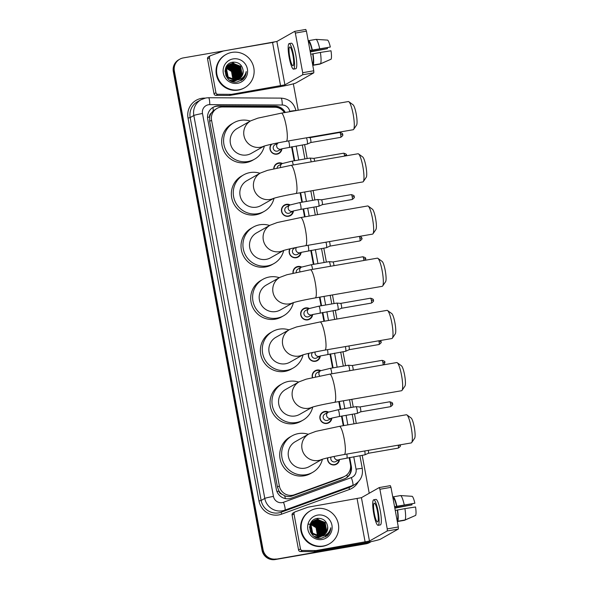 <?xml version="1.0" encoding="UTF-8"?>
<svg xmlns="http://www.w3.org/2000/svg" width="589" height="589" viewBox="0 0 589 589"><rect width="100%" height="100%" fill="white"/><g stroke="black" fill="none" stroke-linecap="round" stroke-linejoin="round"><path stroke-width="0.88" d="M339.514 459.538A6.096 5.986 -119.6 0 1 334.633 464.89A6.096 5.986 -119.6 0 1 327.587 457.867M331.835 418.109A6.096 5.986 -119.6 0 1 320.21 419.486A6.096 5.986 -119.6 0 1 328.471 412.05M312.391 377.608A6.096 5.986 -119.6 0 1 320.791 370.621M320.32 355.955A6.096 5.986 -119.6 0 1 315.439 361.307A6.096 5.986 -119.6 0 1 308.607 353.378M312.641 314.526A6.096 5.986 -119.6 0 1 301.016 315.91A6.096 5.986 -119.6 0 1 309.269 308.474M293.02 273.215A6.096 5.986 -119.6 0 1 301.59 267.038M301.119 252.379A6.096 5.986 -119.6 0 1 290.303 255.28A6.096 5.986 -119.6 0 1 289.803 248.852M293.44 210.943A6.096 5.986 -119.6 0 1 281.814 212.327A6.096 5.986 -119.6 0 1 290.075 204.891M273.767 168.785A6.096 5.986 -119.6 0 1 282.396 163.462M281.925 148.796A6.096 5.986 -119.6 0 1 270.771 151.189A6.096 5.986 -119.6 0 1 271.271 144.268M284.399 112.624A11.434 11.22 60.4 0 0 274.791 107.235L222.532 106.962A11.434 11.22 60.4 0 0 211.576 120.259L279.355 485.954A11.434 11.22 60.4 0 0 294.404 494.745L343.321 476.957A11.434 11.22 60.4 0 0 350.426 464.323L349.174 457.565M281.851 494.186A11.434 11.22 -119.6 0 1 278.928 490.939L278.965 491.138A3.814 3.74 60.4 0 0 281.851 494.186L284.568 495.732C287.123 496.777 289.707 496.836 292.328 495.923L341.245 478.135L344.985 476.184M217.017 108.398L213.225 110.813L211.237 113.162A3.814 3.74 60.4 0 0 209.618 116.99A11.434 0.729 169.5 0 0 207.534 117.366M209.618 116.99L209.655 117.189A11.434 11.22 -119.6 0 1 211.237 113.162M209.655 117.189L209.662 121.349L277.434 487.037L278.928 490.939M343.262 425.685L341.495 416.136M340.243 409.384L338.8 401.595M332.564 367.956L329.973 353.982M323.913 321.285L322.293 312.553M321.042 305.809L319.444 297.187M313.363 264.373L310.778 250.406M304.565 216.885L303.099 208.977M301.848 202.226L300.096 192.787M294.169 160.797L291.577 146.823M371.21 541.608A11.434 11.22 -119.6 0 1 367.05 543.242L275.704 559.263A11.434 11.22 -119.6 0 1 262.547 549.957L173.843 71.328A11.434 11.22 -119.6 0 1 179.277 59.467A11.434 11.22 -119.6 0 0 173.843 71.328L262.547 549.957A11.434 11.22 -119.6 0 0 275.704 559.263L366.542 543.537L275.196 559.55A11.434 11.22 -119.6 0 1 262.039 550.251L173.328 71.615A11.434 11.22 -119.6 0 1 178.769 59.754L179.785 59.172A11.434 11.22 -119.6 0 1 183.348 57.899L273.937 42.217M370.614 541.968L370.106 542.263A11.434 11.22 -119.6 0 1 366.542 543.537A11.434 11.22 -119.6 0 0 370.106 542.263L369.597 542.55A11.434 11.22 -119.6 0 1 366.034 543.824L275.196 559.55M285.275 112.47A11.434 11.22 60.4 0 0 275.137 106.16L218.681 105.858A11.434 11.22 60.4 0 0 207.726 119.155L276.337 489.349A11.434 11.22 60.4 0 0 291.386 498.147L344.226 478.923A11.434 11.22 60.4 0 0 351.331 466.289L349.697 457.476M212.909 107.441A11.434 11.22 -119.6 0 1 218.173 106.153L274.629 106.447A11.434 11.22 -119.6 0 1 284.664 112.58M276.219 558.968A11.434 11.22 -119.6 0 1 263.062 549.67L174.351 71.033A11.434 11.22 -119.6 0 1 179.785 59.172M293.344 83.837L298.233 110.231M304.594 144.57L307.186 158.544M313.112 190.534L314.865 199.973M316.116 206.717L317.581 214.632M323.795 248.153L326.387 262.12M332.468 294.934L334.066 303.556M335.31 310.3L336.93 319.032M342.989 351.729L345.581 365.703M351.817 399.335L353.26 407.132M354.512 413.876L356.279 423.432M362.191 455.312L369.222 493.251M343.792 425.597L342.018 416.04M340.766 409.296L339.323 401.499M333.094 367.867L330.503 353.893M324.443 321.196L322.824 312.464M321.572 305.713L319.974 297.099M313.893 264.284L311.301 250.318M305.095 216.796L303.622 208.881M302.378 202.137L300.626 192.699M294.699 160.709L292.107 146.735M350.529 464.986L350.823 466.584A11.434 11.22 -119.6 0 1 345.64 478.297M215.927 92.709A1.907 1.87 60.4 0 0 217.79 94.284L231.308 94.35A1.907 1.87 60.4 0 0 231.639 94.328L229.725 95.411A1.907 1.87 -119.6 0 1 229.393 95.44L215.876 95.366A1.907 1.87 -119.6 0 1 214.013 93.791L215.927 92.709L209.448 57.744L207.534 58.826A1.907 1.87 -119.6 0 1 208.44 56.853L210.354 55.764A1.907 1.87 60.4 0 0 209.448 57.744M214.013 93.791L207.534 58.826M229.725 95.411L278.671 86.936A15.24 0.972 169.5 0 0 295.995 82.931L313.797 72.837L302.724 74.751L284.914 84.853L231.639 94.328M305.779 29.45L294.706 31.364L305.779 29.45L306.427 31.143L295.347 33.065L294.706 31.364L276.874 41.473L223.599 50.949A1.907 1.87 60.4 0 0 223.283 51.037L210.626 55.638A1.907 1.87 60.4 0 0 210.354 55.764M302.724 74.751L302.694 72.705L313.768 70.783L306.427 31.143M313.768 70.783L313.797 72.837M302.694 72.705L295.347 33.065M292.961 55.447A9.527 1.73 -99.8 0 0 289.744 46.965A9.527 1.73 -99.8 0 0 289.773 57.258A9.527 1.73 -99.8 0 0 292.991 65.74A9.527 1.73 -99.8 0 0 292.961 55.447M310.05 50.698L330.311 47.039L310.005 50.477M327.329 47.709A7.62 1.384 -99.8 0 0 327.447 48.659L310.226 51.641M320.534 63.767A12.575 2.282 -99.8 0 0 320.379 52.436L331.003 50.779A9.91 1.796 -99.8 0 1 331.121 59.187L320.534 63.767L313.149 65.04L312.869 63.524L312.442 63.597M312.869 63.524A11.051 2.01 -99.8 0 0 312.737 53.864L320.379 52.436M310.697 54.217L312.737 53.864M293.58 69.119L295.796 68.736A12.958 2.356 -99.8 0 0 295.752 54.733A12.958 2.356 -99.8 0 0 291.371 43.203L289.155 43.586A12.958 2.356 -99.8 0 0 289.199 57.582A12.958 2.356 -99.8 0 0 293.58 69.119A12.958 2.356 -99.8 0 0 293.536 55.123A12.958 2.356 -99.8 0 0 289.155 43.586M313.149 65.04A12.575 2.282 -99.8 0 0 312.995 53.717M310.285 51.965L327.447 48.659M308.673 40.891L308.246 40.965M312.766 65.357L319.893 64.127L330.466 59.474M312.045 50.124A11.051 2.01 -99.8 0 0 308.908 42.165L308.629 40.648L316.013 39.367L327.58 40.111A9.91 1.796 -99.8 0 1 330.311 47.039M308.481 42.239L308.908 42.165M312.303 49.977A12.575 2.282 -99.8 0 0 308.629 40.648M319.687 48.696A12.575 2.282 -99.8 0 0 316.013 39.367M238.817 89.793A19.054 18.701 -119.6 0 1 225.948 54.527A19.054 18.701 -119.6 0 1 252.968 64.797A19.054 18.701 -119.6 0 1 238.817 89.793M244.752 87.673L244.244 87.96A19.054 18.701 -119.6 0 1 217.223 77.689A19.054 18.701 -119.6 0 1 225.44 54.814L225.948 54.527M225.823 75.576L227.133 77.586L235.276 80.479L236.925 80.016M238.479 79.206L241.858 74.928L240.422 66.402L232.545 63.347L230.012 64.23M238.052 79.397L241.041 75.385L239.613 66.859L231.735 63.811L229.298 64.628L225.631 69.097L227.332 77.468L235.475 80.369L236.8 80.023M238.582 79.154L242.057 74.81L240.629 66.285L232.751 63.237L230.108 64.172L226.441 68.633L228.142 77.012L235.607 80.001A8.614 8.452 -119.6 0 0 243.147 70.621C242.182 64.886 238.839 62.059 233.134 62.147C220.153 63.413 224.505 84.595 237.095 81.981L242.786 79.434C244.987 77.284 246.136 74.656 246.224 71.549C244.943 76.784 241.645 79.611 236.329 80.03L235.607 80.001M230.476 80.715L234.466 80.943L237.117 80.001L234.665 80.826L229.732 80.266M238.162 79.353L241.247 75.274L239.819 66.741L231.941 63.693L229.71 64.415M233.656 81.4L236.881 80.126M237.617 79.559L240.231 75.848L238.803 67.323L230.925 64.267L229.231 64.746M231.985 81.415L236.587 80.303M237.728 79.522L240.437 75.731L239.001 67.205L231.131 64.157L229.327 64.68M237.168 79.706L239.421 76.305L237.993 67.779L230.115 64.731L228.863 65.04M237.286 79.67L239.627 76.195L238.192 67.661L230.321 64.613L228.959 64.967M236.704 79.824L238.611 76.769L237.183 68.236L229.305 65.188L228.51 65.364M236.822 79.795L238.817 76.651L237.382 68.125L229.511 65.07L228.598 65.283M236.226 79.92L237.801 77.225L236.373 68.699L228.171 65.71M236.351 79.898L238.008 77.107L236.572 68.582L228.26 65.622M235.74 79.986L236.992 77.689L235.563 69.156L227.847 66.078M227.729 66.101L227.361 66.167M235.858 79.971L237.198 77.571L235.762 69.046L227.928 65.983M235.225 80.03L236.182 78.146L234.753 69.62L227.545 66.483M227.413 66.498L227.037 66.542M235.357 80.023L236.38 78.028L234.952 69.502L227.619 66.38M227.494 66.395L227.118 66.447M234.694 80.038L235.372 78.602L233.943 70.076L227.251 66.918M227.118 66.918L226.736 66.94M226.603 66.955L226.228 66.999M234.834 80.038L235.571 78.492L234.142 69.966L227.325 66.807M234.15 80.016L234.562 79.066L233.126 70.54L226.986 67.382M234.289 80.03L234.761 78.948L233.332 70.422L227.045 67.264M226.912 67.264L226.515 67.264M226.382 67.271L225.999 67.301M233.583 79.957L232.316 70.997L226.736 67.89M233.723 79.979L232.522 70.879L226.794 67.757M232.986 79.854L231.506 71.453L226.507 68.442M233.134 79.883L231.713 71.343L226.566 68.302M230.108 64.172L226.242 68.751L227.943 77.122L236.049 80.023M229.099 64.746L225.432 69.207L225.005 71.328M228.289 65.202L226.11 67.021M228.797 64.923L225.911 67.418M233.089 58.907A12.421 12.192 -119.6 0 1 247.387 69.016A12.421 12.192 -119.6 0 1 237.61 83.292A12.421 12.192 -119.6 0 1 223.312 73.183A12.421 12.192 -119.6 0 1 233.089 58.907M226.669 68.044L231.506 70.636L234.216 75.502M238.884 78.992L242.668 74.464L243.147 70.621M232.184 62.309A17.147 16.831 -119.6 0 1 233.443 63.067M233.7 63.237A17.147 16.831 -119.6 0 1 234.267 63.641M234.503 63.826A17.147 16.831 -119.6 0 1 235.438 64.599M235.858 64.981A17.147 16.831 -119.6 0 1 237.963 67.389M239.642 70.238A17.147 16.831 -119.6 0 1 240.746 73.33M240.879 73.912A17.147 16.831 -119.6 0 1 241.115 75.193M241.151 75.517A17.147 16.831 -119.6 0 1 241.232 76.275M241.247 76.474A17.147 16.831 -119.6 0 1 241.269 76.945M241.247 78.72A17.147 16.831 -119.6 0 1 241.203 79.206M241.196 79.324A17.147 16.831 -119.6 0 1 241.048 80.428M239.841 74.663L237.264 67.639L234.518 65.21M240.651 74.207L238.081 67.175L235.328 64.753M241.151 80.597L245.112 74.67M239.738 75.208L237.168 67.691L234.017 65.026M240.548 74.751L237.978 67.234L234.827 64.569M241.048 80.656L244.936 75.002M242.396 79.758L245.554 75.112L246.224 71.549M348.85 101.713L353.054 104.79A10.477 1.9 80.2 0 1 356.22 114.001A10.477 1.9 80.2 0 1 356.573 125.082L353.643 129.396A14.291 2.592 -99.8 0 0 353.164 114.281A14.291 2.592 -99.8 0 0 348.85 101.713A14.291 2.592 -99.8 0 0 348.335 101.551L281.358 113.147A14.291 2.592 80.2 0 1 286.188 125.877A14.291 2.592 80.2 0 1 286.232 141.316L353.216 129.72A14.291 2.592 -99.8 0 0 353.643 129.396M263.924 146.153A14.291 14.026 60.4 0 1 243.964 135.639A14.291 14.026 60.4 0 1 250.759 120.811L237.19 128.505A14.291 14.026 60.4 0 0 246.843 154.959A14.291 14.026 60.4 0 0 251.289 153.368L264.115 146.087M264.365 146.013A20.961 20.571 -119.6 0 1 254.581 159.163A20.961 20.571 -119.6 0 1 248.05 161.504A20.961 20.571 -119.6 0 1 224.865 147.868A20.961 20.571 -119.6 0 1 233.899 122.703A20.961 20.571 -119.6 0 1 240.43 120.37A20.961 20.571 -119.6 0 1 250.281 121.084M254.581 159.163L252.666 160.252A20.961 20.571 -119.6 0 1 246.136 162.586A20.961 20.571 -119.6 0 1 222.951 148.951A20.961 20.571 -119.6 0 1 231.985 123.793L233.899 122.703M358.524 153.913L362.728 156.991A10.477 1.9 80.2 0 1 365.894 166.201A10.477 1.9 80.2 0 1 366.248 177.289L363.317 181.596A14.291 2.592 -99.8 0 0 362.846 166.481A14.291 2.592 -99.8 0 0 358.524 153.913A14.291 2.592 -99.8 0 0 358.009 153.758L291.032 165.354A14.291 2.592 80.2 0 1 295.862 178.077A14.291 2.592 80.2 0 1 295.906 193.516L362.89 181.92A14.291 2.592 -99.8 0 0 363.317 181.596M273.605 198.353A14.291 14.026 60.4 0 1 253.638 187.839A14.291 14.026 60.4 0 1 260.434 173.011L246.865 180.705A14.291 14.026 60.4 0 0 256.517 207.159A14.291 14.026 60.4 0 0 260.964 205.568L273.797 198.287M274.04 198.213A20.961 20.571 -119.6 0 1 264.255 211.37A20.961 20.571 -119.6 0 1 257.724 213.704A20.961 20.571 -119.6 0 1 234.54 200.069A20.961 20.571 -119.6 0 1 243.574 174.904A20.961 20.571 -119.6 0 1 250.104 172.57A20.961 20.571 -119.6 0 1 259.955 173.284M264.255 211.37L262.341 212.452A20.961 20.571 -119.6 0 1 255.81 214.786A20.961 20.571 -119.6 0 1 232.626 201.151A20.961 20.571 -119.6 0 1 241.659 175.993L243.574 174.904M368.199 206.113L372.41 209.191A10.477 1.9 80.2 0 1 375.568 218.401A10.477 1.9 80.2 0 1 375.922 229.489L372.992 233.796A14.291 2.592 -99.8 0 0 372.52 218.681A14.291 2.592 -99.8 0 0 368.199 206.113A14.291 2.592 -99.8 0 0 367.683 205.959L300.707 217.555A14.291 2.592 80.2 0 1 305.536 230.277A14.291 2.592 80.2 0 1 305.581 245.716L372.565 234.12A14.291 2.592 -99.8 0 0 372.992 233.796M283.28 250.553A14.291 14.026 60.4 0 1 263.312 240.04A14.291 14.026 60.4 0 1 270.108 225.212L256.539 232.905A14.291 14.026 60.4 0 0 266.191 259.359A14.291 14.026 60.4 0 0 270.646 257.768L283.471 250.494M283.714 250.413A20.961 20.571 -119.6 0 1 273.929 263.57A20.961 20.571 -119.6 0 1 267.406 265.904A20.961 20.571 -119.6 0 1 244.214 252.269A20.961 20.571 -119.6 0 1 253.248 227.104A20.961 20.571 -119.6 0 1 259.778 224.77A20.961 20.571 -119.6 0 1 269.629 225.484M273.929 263.57L272.015 264.652A20.961 20.571 -119.6 0 1 265.492 266.986A20.961 20.571 -119.6 0 1 242.3 253.351A20.961 20.571 -119.6 0 1 251.334 228.193L253.248 227.104M377.873 258.321L382.084 261.391A10.477 1.9 80.2 0 1 385.25 270.601A10.477 1.9 80.2 0 1 385.596 281.689L382.666 285.996A14.291 2.592 -99.8 0 0 382.195 270.881A14.291 2.592 -99.8 0 0 377.873 258.321A14.291 2.592 -99.8 0 0 377.365 258.159L310.381 269.755A14.291 2.592 80.2 0 1 315.211 282.477A14.291 2.592 80.2 0 1 315.255 297.916L382.239 286.32A14.291 2.592 -99.8 0 0 382.666 285.996M292.954 302.753A14.291 14.026 60.4 0 1 272.987 292.24A14.291 14.026 60.4 0 1 279.782 277.412L266.213 285.105A14.291 14.026 60.4 0 0 275.866 311.559A14.291 14.026 60.4 0 0 280.32 309.969L293.145 302.694M293.388 302.613A20.961 20.571 -119.6 0 1 283.603 315.77A20.961 20.571 -119.6 0 1 277.08 318.104A20.961 20.571 -119.6 0 1 253.888 304.469A20.961 20.571 -119.6 0 1 262.922 279.304A20.961 20.571 -119.6 0 1 269.453 276.97A20.961 20.571 -119.6 0 1 279.304 277.684M283.603 315.77L281.689 316.853A20.961 20.571 -119.6 0 1 275.166 319.186A20.961 20.571 -119.6 0 1 251.974 305.551A20.961 20.571 -119.6 0 1 261.008 280.393L262.922 279.304M387.547 310.521L391.759 313.591A10.477 1.9 80.2 0 1 394.924 322.801A10.477 1.9 80.2 0 1 395.271 333.889L392.34 338.196A14.291 2.592 -99.8 0 0 391.869 323.081A14.291 2.592 -99.8 0 0 387.547 310.521A14.291 2.592 -99.8 0 0 387.039 310.359L320.055 321.955A14.291 2.592 80.2 0 1 324.885 334.677A14.291 2.592 80.2 0 1 324.929 350.116L391.913 338.52A14.291 2.592 -99.8 0 0 392.34 338.196M302.628 354.953A14.291 14.026 60.4 0 1 282.661 344.44A14.291 14.026 60.4 0 1 289.457 329.612L275.888 337.306A14.291 14.026 60.4 0 0 285.54 363.759A14.291 14.026 60.4 0 0 289.994 362.169L302.82 354.895M303.063 354.814A20.961 20.571 -119.6 0 1 293.285 367.97A20.961 20.571 -119.6 0 1 286.755 370.304A20.961 20.571 -119.6 0 1 263.563 356.669A20.961 20.571 -119.6 0 1 272.597 331.511A20.961 20.571 -119.6 0 1 279.127 329.17A20.961 20.571 -119.6 0 1 288.978 329.884M293.285 367.97L291.371 369.053A20.961 20.571 -119.6 0 1 284.84 371.394A20.961 20.571 -119.6 0 1 261.649 357.759A20.961 20.571 -119.6 0 1 270.682 332.594L272.597 331.511M397.229 362.721L401.433 365.791A10.477 1.9 80.2 0 1 404.599 375.009A10.477 1.9 80.2 0 1 404.945 386.089L402.015 390.397A14.291 2.592 -99.8 0 0 401.543 375.281A14.291 2.592 -99.8 0 0 397.229 362.721A14.291 2.592 -99.8 0 0 396.714 362.559L329.73 374.155A14.291 2.592 80.2 0 1 334.559 386.877A14.291 2.592 80.2 0 1 334.604 402.316L401.588 390.721A14.291 2.592 -99.8 0 0 402.015 390.397M312.303 407.154A14.291 14.026 60.4 0 1 292.335 396.64A14.291 14.026 60.4 0 1 299.131 381.812L285.562 389.513A14.291 14.026 60.4 0 0 295.214 415.959A14.291 14.026 60.4 0 0 299.668 414.369L312.494 407.095M312.737 407.021A20.961 20.571 -119.6 0 1 302.96 420.171A20.961 20.571 -119.6 0 1 296.429 422.504A20.961 20.571 -119.6 0 1 273.237 408.869A20.961 20.571 -119.6 0 1 282.278 383.711A20.961 20.571 -119.6 0 1 288.801 381.37A20.961 20.571 -119.6 0 1 298.652 382.084M302.96 420.171L301.045 421.26A20.961 20.571 -119.6 0 1 294.515 423.594A20.961 20.571 -119.6 0 1 271.323 409.959A20.961 20.571 -119.6 0 1 280.357 384.794L282.278 383.711M406.903 414.921L411.107 417.991A10.477 1.9 80.2 0 1 414.273 427.209A10.477 1.9 80.2 0 1 414.619 438.29L411.689 442.597A14.291 2.592 -99.8 0 0 411.218 427.481A14.291 2.592 -99.8 0 0 406.903 414.921A14.291 2.592 -99.8 0 0 406.388 414.759L339.404 426.355A14.291 2.592 80.2 0 1 344.234 439.077A14.291 2.592 80.2 0 1 344.278 454.517L411.262 442.921A14.291 2.592 -99.8 0 0 411.689 442.597M321.977 459.361A14.291 14.026 60.4 0 1 302.01 448.84A14.291 14.026 60.4 0 1 308.805 434.012L295.236 441.713A14.291 14.026 60.4 0 0 304.888 468.167A14.291 14.026 60.4 0 0 309.343 466.569L322.168 459.295M322.411 459.221A20.961 20.571 -119.6 0 1 312.634 472.371A20.961 20.571 -119.6 0 1 306.103 474.705A20.961 20.571 -119.6 0 1 282.911 461.069A20.961 20.571 -119.6 0 1 291.953 435.912A20.961 20.571 -119.6 0 1 298.476 433.578A20.961 20.571 -119.6 0 1 308.327 434.284M312.634 472.371L310.72 473.46A20.961 20.571 -119.6 0 1 304.189 475.794A20.961 20.571 -119.6 0 1 280.997 462.159A20.961 20.571 -119.6 0 1 290.038 436.994L291.953 435.912M300.478 548.904A1.907 1.87 60.4 0 0 302.341 550.479L315.859 550.553A1.907 1.87 60.4 0 0 316.19 550.524L314.276 551.613A1.907 1.87 -119.6 0 1 313.944 551.635L300.427 551.569A1.907 1.87 -119.6 0 1 298.564 549.986L300.478 548.904L293.999 513.939L292.085 515.029A1.907 1.87 -119.6 0 1 292.991 513.048L294.905 511.966A1.907 1.87 60.4 0 0 293.999 513.939M298.564 549.986L292.085 515.029M314.276 551.613L363.222 543.139A15.24 0.972 169.5 0 0 380.546 539.134L398.348 529.032L387.275 530.947L369.465 541.048L316.19 550.524M379.279 487.567L390.33 485.645L390.978 487.346L379.898 489.26L379.235 487.574L361.425 497.676L308.15 507.151A1.907 1.87 60.4 0 0 307.833 507.232L295.177 511.834A1.907 1.87 60.4 0 0 294.905 511.966M387.275 530.947L387.245 528.9L398.319 526.978L390.978 487.346M398.319 526.978L398.348 529.032M387.245 528.9L379.898 489.26M377.512 511.642A9.527 1.73 -99.8 0 0 374.295 503.161A9.527 1.73 -99.8 0 0 374.324 513.453A9.527 1.73 -99.8 0 0 377.542 521.935A9.527 1.73 -99.8 0 0 377.512 511.642M394.601 506.901L414.862 503.234L394.556 506.673M411.88 503.904A7.62 1.384 -99.8 0 0 411.998 504.861L394.777 507.843M405.085 519.962A12.575 2.282 -99.8 0 0 404.93 508.631L415.554 506.974A9.91 1.796 -99.8 0 1 415.672 515.39L405.085 519.962L397.7 521.243L397.42 519.726L396.993 519.8M397.42 519.726A11.051 2.01 -99.8 0 0 397.288 510.059L404.93 508.631M395.248 510.413L397.288 510.059M378.131 525.314L380.347 524.932A12.958 2.356 -99.8 0 0 380.303 510.935A12.958 2.356 -99.8 0 0 375.922 499.398L373.706 499.781A12.958 2.356 -99.8 0 0 373.75 513.777A12.958 2.356 -99.8 0 0 378.131 525.314A12.958 2.356 -99.8 0 0 378.086 511.318A12.958 2.356 -99.8 0 0 373.706 499.781M397.7 521.243A12.575 2.282 -99.8 0 0 397.546 509.912M394.836 508.167L411.998 504.861M393.224 497.087L392.797 497.16M397.317 521.559L404.444 520.323L415.017 515.669M396.596 506.319A11.051 2.01 -99.8 0 0 393.459 498.36L393.18 496.844L400.564 495.57L412.131 496.306A9.91 1.796 -99.8 0 1 414.862 503.234M393.032 498.434L393.459 498.36M396.853 506.172A12.575 2.282 -99.8 0 0 393.18 496.844M404.238 504.898A12.575 2.282 -99.8 0 0 400.564 495.57M323.368 545.996A19.054 18.701 -119.6 0 1 310.499 510.722A19.054 18.701 -119.6 0 1 337.519 520.993A19.054 18.701 -119.6 0 1 323.368 545.996M329.303 543.868L328.795 544.162A19.054 18.701 -119.6 0 1 301.774 533.884A19.054 18.701 -119.6 0 1 309.991 511.009L310.499 510.722M310.374 531.779L311.684 533.781L319.827 536.682L321.476 536.211M323.03 535.401L326.409 531.123L324.973 522.598L317.103 519.55L314.563 520.426M322.603 535.592L325.592 531.587L324.164 523.054L316.286 520.006L313.849 520.831L310.182 525.292L311.883 533.663L320.026 536.564L321.351 536.218M323.133 535.349L326.608 531.013L325.18 522.48L317.302 519.432L314.659 520.367L310.992 524.828L312.693 533.207L320.158 536.196A8.614 8.452 -119.6 0 0 327.698 526.816C326.733 521.081 323.39 518.261 317.685 518.342C304.704 519.616 309.056 540.79 321.646 538.184L327.337 535.629C329.538 533.487 330.687 530.858 330.775 527.751C329.494 532.979 326.196 535.806 320.88 536.226L320.158 536.196M315.027 536.918L319.017 537.139L321.668 536.196L319.216 537.021L314.283 536.461M322.713 535.548L325.798 531.469L324.37 522.944L316.492 519.888L314.261 520.61M318.207 537.595L321.432 536.321M322.168 535.762L324.782 532.044L323.354 523.518L315.476 520.47L313.782 520.941M316.536 537.61L321.138 536.498M322.279 535.718L324.988 531.933L323.56 523.4L315.682 520.352L313.878 520.875M321.719 535.902L323.972 532.508L322.544 523.974L314.666 520.926L313.414 521.243M321.837 535.872L324.178 532.39L322.743 523.864L314.872 520.809L313.51 521.162M321.255 536.027L323.162 532.964L321.734 524.438L313.856 521.383L313.061 521.559M321.373 535.997L323.368 532.846L321.933 524.32L314.062 521.272L313.149 521.479M320.777 536.115L322.352 533.42L320.924 524.895L312.722 521.906M320.902 536.093L322.558 533.31L321.123 524.784L312.811 521.817M320.291 536.181L321.542 533.884L320.114 525.359L312.398 522.281M312.28 522.296L311.912 522.369M320.416 536.174L321.749 533.767L320.313 525.241L312.479 522.185M319.775 536.226L320.733 534.341L319.304 525.815L312.096 522.679M311.964 522.693L311.588 522.737M311.471 522.76L311.102 522.826M319.908 536.218L320.939 534.23L319.503 525.697L312.17 522.576M312.045 522.59L311.669 522.642M319.245 536.24L319.923 534.805L318.494 526.279L311.802 523.113M311.669 523.12L311.286 523.142M311.154 523.15L310.778 523.201M319.385 536.24L320.121 534.687L318.693 526.161L311.875 523.003M318.701 536.218L319.113 535.261L317.677 526.735L311.537 523.584M318.84 536.226L319.312 535.151L317.883 526.618L311.603 523.459M311.463 523.459L311.066 523.466M310.933 523.466L310.55 523.496M318.134 536.159L316.867 527.192L311.286 524.092M318.274 536.174L317.073 527.081L311.345 523.96M317.537 536.056L316.057 527.656L311.058 524.637M317.685 536.086L316.264 527.538L311.117 524.497M314.659 520.367L310.793 524.946L312.494 533.317L320.607 536.226M313.65 520.941L309.983 525.41L309.556 527.523M312.84 521.405L310.661 523.216M313.348 521.118L310.462 523.614M317.64 515.103A12.421 12.192 -119.6 0 1 331.938 525.211A12.421 12.192 -119.6 0 1 322.161 539.487A12.421 12.192 -119.6 0 1 307.863 529.378A12.421 12.192 -119.6 0 1 317.64 515.103M308.047 524.188L311.073 524.217M311.22 524.247L316.057 526.831L318.767 531.698M323.442 535.195L327.219 530.667L327.698 526.816M316.735 518.511A17.147 16.831 -119.6 0 1 317.994 519.262M318.251 519.439A17.147 16.831 -119.6 0 1 318.818 519.837M319.054 520.021A17.147 16.831 -119.6 0 1 319.989 520.794M320.409 521.184A17.147 16.831 -119.6 0 1 322.514 523.584M324.193 526.433A17.147 16.831 -119.6 0 1 325.297 529.526M325.437 530.107A17.147 16.831 -119.6 0 1 325.665 531.388M325.71 531.712A17.147 16.831 -119.6 0 1 325.783 532.478M325.798 532.677A17.147 16.831 -119.6 0 1 325.82 533.148M325.798 534.915A17.147 16.831 -119.6 0 1 325.754 535.408M325.746 535.519A17.147 16.831 -119.6 0 1 325.599 536.623M324.392 530.858L321.822 523.835L319.069 521.412M325.202 530.402L322.632 523.371L319.886 520.948M325.702 536.793L329.663 530.866M324.289 531.411L321.719 523.893L318.568 521.228M325.106 530.947L322.529 523.43L319.378 520.764M325.599 536.851L329.487 531.197M326.947 535.953L330.105 531.315L330.775 527.751M271.838 144.136A5.713 5.61 60.4 0 0 278.626 153.214A5.713 5.61 60.4 0 0 281.402 149.01M278.597 142.722L274.879 144.82A3.431 3.365 60.4 0 0 277.198 151.167A3.431 3.365 60.4 0 0 278.266 150.784L281.579 148.907M306.449 137.811A3.431 0.626 80.2 0 1 307.2 140.418A3.431 0.626 80.2 0 1 307.252 144.106A3.431 0.626 80.2 0 1 307.237 144.114A3.431 0.626 80.2 0 1 307.215 144.121L281.711 148.833M309.866 137.671A2.474 0.449 80.2 0 1 309.895 137.657A2.474 0.449 80.2 0 1 309.917 137.657A2.474 0.449 80.2 0 1 310.734 139.865A2.474 0.449 80.2 0 1 310.771 142.531A2.474 0.449 80.2 0 1 310.764 142.538A2.474 0.449 80.2 0 1 310.756 142.538L307.237 144.114M281.859 163.757A5.713 5.61 60.4 0 0 274.01 168.734M293.219 164.972A3.431 0.626 80.2 0 0 293.131 164.449A3.431 0.626 80.2 0 0 293.094 164.235A3.431 0.626 80.2 0 0 291.938 161.18L282.168 163.58L278.722 165.538A3.431 3.365 60.4 0 0 277.058 168.056M309.843 158.088A3.431 0.626 80.2 0 1 309.88 158.073A3.431 0.626 80.2 0 1 309.91 158.073A3.431 0.626 80.2 0 1 311.044 161.128A3.431 0.626 80.2 0 1 311.161 161.865M313.709 158.389A2.474 0.449 80.2 0 1 313.738 158.375A2.474 0.449 80.2 0 1 314.57 160.583A2.474 0.449 80.2 0 1 314.681 161.253M346.509 155.216L344.521 155.4A2.474 0.449 80.2 0 0 343.681 153.192L313.746 158.375A2.474 0.449 80.2 0 1 313.76 158.375L309.91 158.073M289.538 205.186A5.713 5.61 60.4 0 0 282.043 212.276A5.713 5.61 60.4 0 0 292.924 211.156M317.523 199.524A3.431 0.626 80.2 0 1 317.559 199.509A3.431 0.626 80.2 0 1 317.589 199.509A3.431 0.626 80.2 0 1 318.723 202.564A3.431 0.626 80.2 0 1 318.767 206.253A3.431 0.626 80.2 0 1 318.759 206.26A3.431 0.626 80.2 0 1 318.73 206.268L300.788 209.375A3.431 0.626 80.2 0 0 300.81 205.878A3.431 0.626 80.2 0 0 300.773 205.671A3.431 0.626 80.2 0 0 299.617 202.616L289.847 205.016L286.401 206.967A3.431 3.365 60.4 0 0 288.713 213.314A3.431 3.365 60.4 0 0 289.788 212.938L293.094 211.053M321.388 199.818A2.474 0.449 80.2 0 1 321.417 199.811A2.474 0.449 80.2 0 1 321.439 199.804A2.474 0.449 80.2 0 1 322.249 202.012A2.474 0.449 80.2 0 1 322.286 204.677A2.474 0.449 80.2 0 1 322.279 204.685A2.474 0.449 80.2 0 1 322.271 204.685L352.207 199.502C355.903 196.859 353.643 196.962 354.217 196.616L352.2 196.829A2.474 0.449 80.2 0 1 352.207 199.502M290.2 248.764A5.713 5.61 60.4 0 0 297.828 256.789A5.713 5.61 60.4 0 0 300.604 252.585M295.435 247.63L294.08 248.403A3.431 3.365 60.4 0 0 296.392 254.75A3.431 3.365 60.4 0 0 297.46 254.367L300.773 252.49A3.431 3.365 60.4 0 1 296.444 247.424M325.96 242.189A3.431 0.626 80.2 0 1 326.402 243.993A3.431 0.626 80.2 0 1 326.446 247.682A3.431 0.626 80.2 0 1 326.439 247.689A3.431 0.626 80.2 0 1 326.409 247.697L300.913 252.409M329.406 241.593A2.474 0.449 80.2 0 1 329.928 243.448A2.474 0.449 80.2 0 1 329.965 246.114A2.474 0.449 80.2 0 1 329.958 246.114A2.474 0.449 80.2 0 1 329.95 246.121L326.439 247.689M301.053 267.34A5.713 5.61 60.4 0 0 293.256 273.156M312.516 269.387A3.431 0.626 80.2 0 0 312.332 268.032A3.431 0.626 80.2 0 0 312.295 267.818A3.431 0.626 80.2 0 0 311.132 264.763L301.362 267.163L297.916 269.114A3.431 3.365 60.4 0 0 296.26 272.486M329.037 261.671A3.431 0.626 80.2 0 1 329.082 261.656A3.431 0.626 80.2 0 1 329.111 261.656A3.431 0.626 80.2 0 1 330.238 264.711A3.431 0.626 80.2 0 1 330.458 266.28M332.903 261.965A2.474 0.449 80.2 0 1 332.932 261.958A2.474 0.449 80.2 0 1 332.954 261.958A2.474 0.449 80.2 0 1 333.772 264.159A2.474 0.449 80.2 0 1 333.956 265.668M308.732 308.769A5.713 5.61 60.4 0 0 301.237 315.859A5.713 5.61 60.4 0 0 312.118 314.732M305.595 310.55A3.431 3.365 60.4 0 0 307.914 316.897A3.431 3.365 60.4 0 0 308.982 316.514L312.295 314.636A3.431 3.365 60.4 0 1 307.458 312.361A3.431 3.365 60.4 0 1 309.041 308.592L305.595 310.55M336.717 303.099A3.431 0.626 80.2 0 1 336.761 303.085A3.431 0.626 80.2 0 1 336.783 303.085A3.431 0.626 80.2 0 1 337.917 306.14A3.431 0.626 80.2 0 1 337.968 309.836A3.431 0.626 80.2 0 1 337.953 309.836A3.431 0.626 80.2 0 1 337.924 309.843L312.428 314.563M340.582 303.394A2.474 0.449 80.2 0 1 340.611 303.387A2.474 0.449 80.2 0 1 341.451 305.595A2.474 0.449 80.2 0 1 341.487 308.261A2.474 0.449 80.2 0 1 341.48 308.261A2.474 0.449 80.2 0 1 341.473 308.268L337.953 309.836M373.382 300.228L371.394 300.405A2.474 0.449 80.2 0 0 370.562 298.203L340.626 303.387A2.474 0.449 80.2 0 1 340.633 303.387L336.783 303.085M308.93 353.304A5.713 5.61 60.4 0 0 317.022 360.372A5.713 5.61 60.4 0 0 319.798 356.168M312.597 352.494A3.431 3.365 60.4 0 0 316.661 357.943L319.974 356.065M345.382 346.575A3.431 0.626 80.2 0 1 345.596 347.576A3.431 0.626 80.2 0 1 345.647 351.265A3.431 0.626 80.2 0 1 345.633 351.272A3.431 0.626 80.2 0 1 345.603 351.28L320.107 355.992M348.887 345.971A2.474 0.449 80.2 0 1 349.13 347.024A2.474 0.449 80.2 0 1 349.167 349.689A2.474 0.449 80.2 0 1 349.159 349.697A2.474 0.449 80.2 0 1 349.152 349.697L345.633 351.272M320.254 370.915A5.713 5.61 60.4 0 0 312.612 377.556M331.762 373.801A3.431 0.626 80.2 0 0 331.526 371.607A3.431 0.626 80.2 0 0 331.489 371.394A3.431 0.626 80.2 0 0 330.333 368.339L320.563 370.739L317.118 372.697A3.431 3.365 60.4 0 0 315.66 376.879M348.239 365.246A3.431 0.626 80.2 0 1 348.276 365.239A3.431 0.626 80.2 0 1 348.305 365.232A3.431 0.626 80.2 0 1 349.432 368.287A3.431 0.626 80.2 0 1 349.704 370.695M352.104 365.548A2.474 0.449 80.2 0 1 352.134 365.533A2.474 0.449 80.2 0 1 352.966 367.742A2.474 0.449 80.2 0 1 353.135 370.106M384.897 362.375L382.916 362.559A2.474 0.449 80.2 0 0 382.077 360.35L352.141 365.533A2.474 0.449 80.2 0 1 352.148 365.533L348.305 365.232M327.933 412.344A5.713 5.61 60.4 0 0 320.438 419.434A5.713 5.61 60.4 0 0 331.32 418.315M355.918 406.682A3.431 0.626 80.2 0 1 355.955 406.668A3.431 0.626 80.2 0 1 355.984 406.668A3.431 0.626 80.2 0 1 357.111 409.723A3.431 0.626 80.2 0 1 357.162 413.412A3.431 0.626 80.2 0 1 357.155 413.419A3.431 0.626 80.2 0 1 357.125 413.426L339.176 416.533A3.431 0.626 80.2 0 0 339.205 413.036A3.431 0.626 80.2 0 0 339.168 412.83A3.431 0.626 80.2 0 0 338.012 409.775L328.242 412.175L324.797 414.126A3.431 3.365 60.4 0 0 327.109 420.472A3.431 3.365 60.4 0 0 328.176 420.097L331.489 418.212M359.783 406.977A2.474 0.449 80.2 0 1 359.813 406.97A2.474 0.449 80.2 0 1 359.827 406.962A2.474 0.449 80.2 0 1 360.645 409.171A2.474 0.449 80.2 0 1 360.682 411.836A2.474 0.449 80.2 0 1 360.674 411.844A2.474 0.449 80.2 0 1 360.667 411.844L390.603 406.66C394.299 404.017 392.038 404.12 392.613 403.774L390.595 403.988A2.474 0.449 80.2 0 1 390.603 406.66M327.867 457.8A5.713 5.61 60.4 0 0 336.223 463.948A5.713 5.61 60.4 0 0 338.999 459.744M331.084 457.079A3.431 3.365 60.4 0 0 335.855 461.526L339.168 459.648A3.431 3.365 60.4 0 1 334.235 456.416M364.76 450.975A3.431 0.626 80.2 0 1 364.79 451.152A3.431 0.626 80.2 0 1 364.841 454.841A3.431 0.626 80.2 0 1 364.834 454.848A3.431 0.626 80.2 0 1 364.805 454.855L339.301 459.567M368.28 450.364A2.474 0.449 80.2 0 1 368.324 450.607A2.474 0.449 80.2 0 1 368.361 453.272A2.474 0.449 80.2 0 1 368.353 453.272A2.474 0.449 80.2 0 1 368.346 453.28L364.834 454.848M285.451 498.603A11.434 2.172 -110 0 0 284.568 495.732M279.024 108.082A11.434 1.914 -89.7 0 0 278.943 107.331M213.225 110.813A11.434 1.914 -89.7 0 0 212.997 107.397M347.436 476.943A11.434 2.172 -110 0 0 346.847 474.859M278.965 491.138A11.434 0.729 169.5 0 0 276.955 491.491M209.662 121.349L211.576 120.259M341.245 478.135L343.321 476.957M292.328 495.923L294.404 494.745M277.434 487.037L279.355 485.954M262.039 550.251L263.062 549.67M173.328 71.615L174.351 71.033M366.034 543.824L367.05 543.242M289.803 111.689L289.736 111.328A7.62 7.48 60.4 0 0 282.271 105.019L209.787 104.636A7.62 7.48 60.4 0 0 202.483 113.5L273.451 496.409A7.62 7.48 60.4 0 0 283.486 502.277L351.324 477.598A7.62 7.48 60.4 0 0 356.058 469.183L353.761 456.769M351.324 477.598A7.62 1.45 -110 0 1 352.693 485.469L284.855 510.14A15.24 14.961 -119.6 0 1 264.792 498.412L193.825 115.503A15.24 14.961 -119.6 0 1 201.077 99.688L197.44 101.75A15.24 14.961 60.4 0 0 190.188 117.572L261.155 500.473A15.24 14.961 60.4 0 0 281.218 512.202L349.056 487.53A15.24 14.961 60.4 0 0 351.28 486.507L354.917 484.438A15.24 14.961 -119.6 0 1 352.693 485.469L349.056 487.53L349.402 489.496L281.564 514.175A17.147 16.831 -119.6 0 1 258.991 500.974L188.024 118.072L190.188 117.572L193.825 115.503A7.62 0.486 -10.5 0 1 202.483 113.5M281.564 514.175L281.218 512.202L284.855 510.14A7.62 1.45 -110 0 0 283.486 502.277M188.024 118.072A17.147 16.831 -119.6 0 1 204.449 98.12L205.09 98.127M358.289 481.831A17.147 16.831 -119.6 0 1 349.402 489.496M273.451 496.409A7.62 0.486 -10.5 0 0 264.792 498.412L261.155 500.473L258.991 500.974M347.856 424.897L346.082 415.341M344.83 408.589L343.387 400.8M337.151 367.161L334.567 353.186M328.5 320.49L326.888 311.758M325.636 305.014L324.038 296.392M317.957 263.585L315.365 249.611M309.151 216.089L307.686 208.182M306.435 201.431L304.69 191.992M298.756 160.002L296.171 146.028M356.058 469.183A7.62 0.486 -10.5 0 1 362.279 468.513L359.901 455.709M289.736 111.328A7.62 0.486 -10.5 0 1 295.921 110.629M282.271 105.019A7.62 1.281 -89.7 0 0 281.034 98.12L208.55 97.737A7.62 1.281 -89.7 0 1 209.787 104.636M218.173 106.153L218.681 105.858M274.629 106.447L275.137 106.16M350.823 466.584L351.331 466.289M284.914 84.853L276.874 41.473M280.585 85.854L272.545 42.474M229.393 95.44L231.308 94.35M217.79 94.284L215.876 95.366M369.465 541.048L361.425 497.676M365.136 542.049L357.096 498.677M313.944 551.635L315.859 550.553M302.341 550.479L300.427 551.569M342.665 134.498L342.702 134.461C342.04 134.38 344.212 133.718 339.846 132.473A2.474 0.449 80.2 0 1 340.678 134.682A2.474 0.449 80.2 0 1 340.685 137.355L310.749 142.538M340.685 137.355C344.388 134.712 342.121 134.815 342.702 134.461L340.678 134.682M278.325 142.869A3.431 3.365 60.4 0 0 280.644 149.216A3.431 3.365 60.4 0 0 281.549 148.921M288.507 140.918A3.431 0.626 80.2 0 1 289.258 143.525A3.431 0.626 80.2 0 1 289.295 143.731A3.431 0.626 80.2 0 1 289.265 147.228M282.168 163.58A3.431 3.365 60.4 0 0 280.578 167.32M344.521 155.4A2.474 0.449 80.2 0 1 344.624 156.07M354.188 196.645L354.217 196.616C353.562 196.527 355.734 195.865 351.361 194.62A2.474 0.449 80.2 0 1 352.2 196.829M289.847 205.016A3.431 3.365 60.4 0 0 292.159 211.363A3.431 3.365 60.4 0 0 293.072 211.068M359.349 236.403A2.474 0.449 80.2 0 1 359.879 238.258A2.474 0.449 80.2 0 1 359.886 240.938L329.95 246.121M361.86 238.081L359.879 238.258M308.01 245.296A3.431 0.626 80.2 0 1 308.452 247.1A3.431 0.626 80.2 0 1 308.489 247.314A3.431 0.626 80.2 0 1 308.467 250.804M365.703 258.799L365.74 258.762C365.077 258.674 367.249 258.011 362.883 256.767A2.474 0.449 80.2 0 1 363.715 258.976A2.474 0.449 80.2 0 1 363.906 260.485M365.578 260.198L365.74 258.762L363.715 258.976M301.362 267.163A3.431 3.365 60.4 0 0 300.066 271.691M309.041 308.592L318.811 306.192A3.431 0.626 80.2 0 1 319.974 309.247A3.431 0.626 80.2 0 1 320.011 309.461A3.431 0.626 80.2 0 1 319.982 312.95M371.394 300.405A2.474 0.449 80.2 0 1 371.401 303.085L341.465 308.268M378.83 340.788A2.474 0.449 80.2 0 1 379.073 341.841A2.474 0.449 80.2 0 1 379.08 344.513L349.144 349.697M381.061 341.657L379.073 341.841M315.181 351.95A3.431 3.365 60.4 0 0 319.945 356.08M327.432 349.682A3.431 0.626 80.2 0 1 327.653 350.683A3.431 0.626 80.2 0 1 327.69 350.889A3.431 0.626 80.2 0 1 327.661 354.387M320.563 370.739A3.431 3.365 60.4 0 0 319.79 376.018M382.916 362.559A2.474 0.449 80.2 0 1 383.078 364.922M392.576 403.804L392.613 403.774C391.957 403.686 394.129 403.023 389.756 401.779A2.474 0.449 80.2 0 1 390.595 403.988M328.242 412.175A3.431 3.365 60.4 0 0 330.554 418.521A3.431 3.365 60.4 0 0 331.46 418.227M398.223 445.181A2.474 0.449 80.2 0 1 398.274 445.417A2.474 0.449 80.2 0 1 398.282 448.096L368.346 453.28M400.255 445.24L398.274 445.417M346.811 454.082A3.431 0.626 80.2 0 1 346.847 454.259A3.431 0.626 80.2 0 1 346.884 454.472A3.431 0.626 80.2 0 1 346.855 457.962M208.55 97.737L205.907 97.958L201.077 99.688M354.917 484.438C360.748 480.712 363.199 475.404 362.279 468.513M353.996 423.83L352.222 414.273M350.978 407.529L349.527 399.732M343.299 366.1L340.707 352.126M334.648 319.429L333.028 310.697M331.776 303.946L330.179 295.332M324.097 262.517L321.513 248.551M315.299 215.029L313.834 207.114M312.582 200.37L310.83 190.932M304.903 158.942L302.312 144.968M295.958 110.666C293.955 102.913 288.978 98.731 281.034 98.12M250.759 120.811L257.872 118.139L281.358 113.147M263.747 146.212L263.739 146.219C267.929 144.887 275.424 143.252 286.232 141.316M260.434 173.011L267.546 170.339L291.032 165.354M273.421 198.412L273.414 198.419C277.603 197.087 285.098 195.452 295.906 193.516M270.108 225.212L277.22 222.539L300.707 217.555M283.095 250.619L283.088 250.619C287.277 249.287 294.78 247.652 305.581 245.716M279.782 277.412L286.895 274.739L310.381 269.755M292.77 302.82L292.77 302.82C296.952 301.487 304.454 299.853 315.255 297.916M289.457 329.612L296.569 326.947L320.055 321.955M302.444 355.02L302.444 355.02C306.626 353.694 314.128 352.06 324.929 350.116M299.131 381.812L306.243 379.147L329.73 374.155M312.118 407.22L312.118 407.22C316.308 405.895 323.803 404.26 334.604 402.316M308.805 434.012L315.918 431.347L339.404 426.355M321.8 459.42L321.793 459.42C325.982 458.095 333.477 456.46 344.278 454.517M390.33 485.645L379.257 487.567M278.626 153.214L276.948 154.163M339.846 132.473L309.91 137.657L308.135 137.517M343.681 153.192C348.055 154.436 345.883 155.098 346.538 155.179L346.582 155.732M276.83 163.985L275.144 164.935M291.938 161.18L309.88 158.073M284.509 205.414L282.823 206.371M322.279 204.685L318.759 206.26M290.149 215.36L288.463 216.31M300.788 209.375L293.234 210.98M299.617 202.616L317.559 199.509M321.439 199.804L317.589 199.509M351.361 194.62L321.425 199.804M360.439 236.218L361.896 238.044C361.322 238.39 363.582 238.295 359.886 240.938M297.828 256.789L296.142 257.746M296.024 267.561L294.338 268.518M311.132 264.763L329.082 261.656M332.954 261.958L329.111 261.656M362.883 256.767L332.947 261.95M370.562 298.203C374.928 299.448 372.756 300.103 373.419 300.191C372.837 300.537 375.105 300.442 371.401 303.085M303.703 308.997L302.017 309.947M309.343 318.936L307.664 319.893M318.811 306.192L336.761 303.085M380.56 340.486L381.098 341.62C380.516 341.973 382.784 341.87 379.08 344.513M317.022 360.372L315.336 361.322M382.077 360.35C386.45 361.594 384.278 362.257 384.934 362.338L384.006 364.76M315.225 371.144L313.539 372.093M330.333 368.339L348.276 365.239M322.897 412.572L321.219 413.53M360.674 411.844L357.155 413.419M328.544 422.519L326.858 423.469M339.176 416.533L331.622 418.138M338.012 409.775L355.955 406.668M359.827 406.962L355.984 406.668M389.756 401.779L359.82 406.962M400.196 444.835L400.292 445.203C399.717 445.549 401.978 445.453 398.282 448.096M336.223 463.948L334.537 464.905"/></g></svg>
